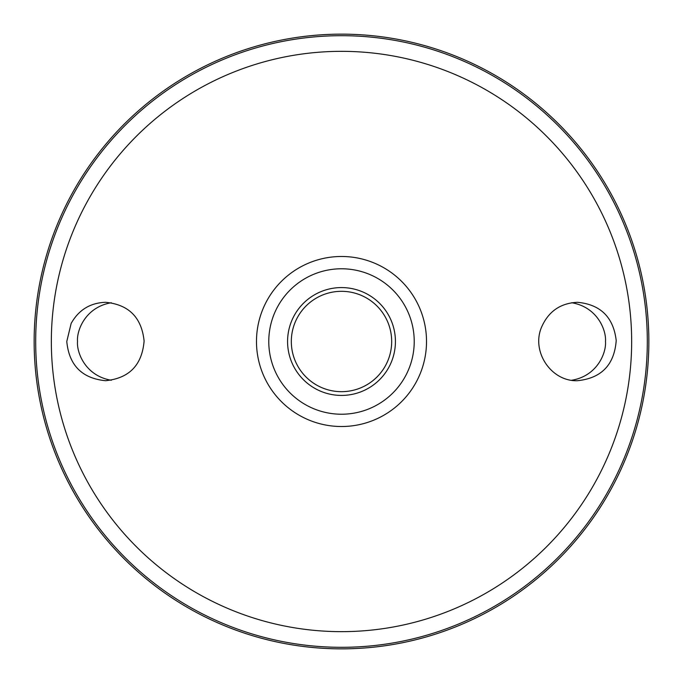 <?xml version="1.0" encoding="UTF-8"?>
<svg xmlns="http://www.w3.org/2000/svg" width="683" height="683" viewBox="0 0 683 683"><rect width="100%" height="100%" fill="white"/><g stroke="black" fill="none" stroke-linecap="round" stroke-linejoin="round"><path stroke-width="1.02" d="M341.5 287.577A53.923 53.923 0 0 1 388.2 368.461A53.923 53.923 0 0 1 294.8 368.461A53.923 53.923 0 0 1 341.5 287.577M341.5 268.778A72.722 72.722 0 0 1 404.481 377.861A72.722 72.722 0 0 1 278.519 377.861A72.722 72.722 0 0 1 341.5 268.778M71.152 323.418C78.741 309.92 90.199 302.876 105.532 302.296C128.771 304.558 141.629 317.458 144.104 341.022C142.064 365.089 129.207 378.322 105.532 380.704C82.02 378.382 69.094 365.32 66.78 341.5L71.152 323.418M541.474 327.37C548.372 311.491 560.367 303.132 577.468 302.296C600.553 304.481 613.462 317.236 616.211 340.552C614.341 364.859 601.424 378.237 577.468 380.704C551.343 381.737 531.143 351.779 541.474 327.37M341.5 34.15A307.35 307.35 0 0 1 607.674 495.175A307.35 307.35 0 0 1 75.326 495.175A307.35 307.35 0 0 1 341.5 34.15M111.312 302.74C85.264 307.128 76.556 330.709 77.512 341.5C76.556 352.291 85.264 375.872 111.312 380.26M571.688 380.26C597.736 375.872 606.444 352.291 605.488 341.5C606.444 330.709 597.736 307.128 571.688 302.74M341.5 291.317A50.183 50.183 0 0 1 384.956 366.592A50.183 50.183 0 0 1 298.044 366.592A50.183 50.183 0 0 1 341.5 291.317M300.725 370.749A50.183 50.183 0 0 1 300.725 312.251M382.275 312.251A50.183 50.183 0 0 1 382.275 370.749M341.5 256.484A85.016 85.016 0 0 1 415.127 384.008A85.016 85.016 0 0 1 267.873 384.008A85.016 85.016 0 0 1 341.5 256.484M341.5 51.336A290.164 290.164 0 0 1 592.784 486.578A290.164 290.164 0 0 1 90.216 486.578A290.164 290.164 0 0 1 341.5 51.336M341.5 35.687A305.813 305.813 0 0 1 606.342 494.407A305.813 305.813 0 0 1 76.658 494.407A305.813 305.813 0 0 1 341.5 35.687"/></g></svg>
